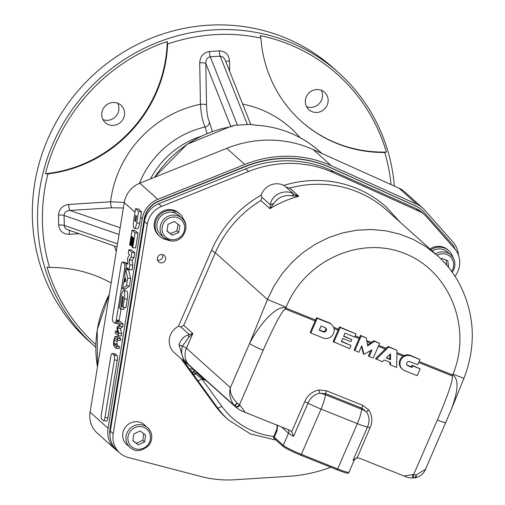 <?xml version="1.0" encoding="UTF-8"?>
<svg xmlns="http://www.w3.org/2000/svg" width="505" height="505" viewBox="0 0 505 505"><rect width="100%" height="100%" fill="white"/><g stroke="black" fill="none" stroke-linecap="round" stroke-linejoin="round"><path stroke-width="0.76" d="M166.871 239.73A15.068 14.386 -48.1 0 1 159.706 236.353A15.068 14.386 -48.1 0 1 156.948 218.514A15.068 14.386 -48.1 0 1 173.651 210.724L170.494 209.588A15.068 14.386 -48.1 0 0 155.527 218.753A15.068 14.386 -48.1 0 0 158.804 235.545L159.706 236.353M430.904 249.786A15.068 14.386 -48.1 0 1 448.806 250.688A15.068 14.386 -48.1 0 1 452.941 257.443M430.001 248.978A15.068 14.386 -48.1 0 1 447.903 249.874L448.806 250.688M330.731 467.213A146.62 139.986 -48.1 0 1 288.488 476.341L234.875 479.75A112.003 106.934 -48.1 0 1 200.99 476.518L128.339 457.524A22.403 21.387 -48.1 0 1 119.786 452.934A22.403 21.387 -48.1 0 1 113.189 433.688L147.353 224.144A22.403 21.387 -48.1 0 1 161.625 206.375L248.574 171.479A112.003 106.934 -48.1 0 1 333.407 172.647L419.182 211.26A22.403 21.387 -48.1 0 1 424.459 214.694A22.403 21.387 -48.1 0 1 426.119 216.367L454.5 248.466A22.403 21.387 -48.1 0 1 454.999 276.298M161.575 262.871A4.274 4.084 -48.1 0 1 157.617 257.361A4.274 4.084 -48.1 0 1 164.359 255.505A4.274 4.084 -48.1 0 1 161.575 262.871M331.69 324.614A8.055 7.689 131.9 0 0 329.512 323.257L317.216 318.327L310.821 333.029L323.118 337.959A8.055 7.689 131.9 0 0 332.858 334.67A8.055 7.689 131.9 0 0 331.69 324.614L331.015 324.008A8.055 7.689 131.9 0 0 328.837 322.651L316.54 317.721L315.341 320.473L315.543 319.981L285.786 308.05L286.12 307.223L267.454 299.471L274.032 286L282.295 273.508L292.105 262.215L303.259 252.342L315.568 244.066L328.799 237.539L342.699 232.881L357.029 230.185L371.51 229.491L385.877 230.817L399.865 234.143L413.216 239.395L425.683 246.49L437.122 255.36L386.716 210.149A109.964 104.989 131.9 0 0 289.693 188.081L285.95 187.033L283.785 185.411A16.293 15.554 131.9 0 0 261.11 195.189L262.032 197.348L260.87 200.517A109.964 104.989 131.9 0 0 215.338 252.727L183.763 325.334L180.822 326.924L178.492 326.28A16.293 15.554 131.9 0 0 174.219 352.61L184.022 361.403L187.797 364.099M283.785 185.411A112.003 106.934 -48.1 0 1 386.11 206.873L399.992 222.061M181.175 358.847L215.307 405.812A85.528 81.659 131.9 0 0 226.341 418.033L228.595 420.059L250.549 433.972L276.033 440.076M178.492 326.28L211.557 250.24A112.003 106.934 -48.1 0 1 261.11 195.189M172.009 210.086L172.06 209.777A15.068 14.386 -48.1 0 1 178.928 213.104L179.831 213.912A15.068 14.386 -48.1 0 1 183.965 220.672M148.994 445.132A13.237 12.638 131.9 0 0 147.687 427.735C152.63 433.037 153.084 438.851 149.044 445.189C141.728 451.59 135.384 452.341 130.012 447.443L126.761 444.533A13.237 12.638 -48.1 0 1 122.829 433.41A13.237 12.638 -48.1 0 1 123.157 431.807A13.237 12.638 -48.1 0 1 143.584 424.124A13.237 12.638 -48.1 0 1 144.443 424.825L147.687 427.735A13.237 12.638 131.9 0 0 146.829 427.034A13.237 12.638 131.9 0 0 129.059 429.591A13.237 12.638 131.9 0 0 130.012 447.443A13.237 12.638 131.9 0 0 130.871 448.143M118.107 451.432A24.436 23.331 -48.1 0 1 115.273 449.273A24.436 23.331 -48.1 0 1 108.076 428.272L142.246 218.728A24.436 23.331 -48.1 0 1 157.812 199.349L244.761 164.453A114.035 108.878 -48.1 0 1 331.135 165.64L416.909 204.254A24.436 23.331 -48.1 0 1 422.666 207.997A24.436 23.331 -48.1 0 1 424.484 209.827L452.859 241.92A24.436 23.331 -48.1 0 1 458.477 255.208M421.366 209.562A22.403 21.387 131.9 0 0 421.309 209.512A22.403 21.387 131.9 0 0 416.032 206.084L330.251 167.464A112.003 106.934 131.9 0 0 245.424 166.303L158.469 201.192A22.403 21.387 131.9 0 0 144.203 218.962L110.039 428.505A22.403 21.387 131.9 0 0 110.033 435.619M95.792 344.58A181.238 173.038 -48.1 0 1 47.028 267.082L49.566 267.454A132.367 126.376 -48.1 0 1 111.144 283.015M45.425 173.714A181.238 173.038 -48.1 0 1 167.224 41.511L167.616 44.011A132.367 126.376 -48.1 0 1 47.956 173.89L45.425 173.714A132.367 126.376 131.9 0 0 167.224 41.511M124.577 113.196A11.71 11.179 131.9 0 0 120.979 105.21A11.71 11.179 131.9 0 0 104.838 106.46A11.71 11.179 131.9 0 0 105.337 122.639A11.71 11.179 131.9 0 0 117.779 124.192A11.71 11.179 131.9 0 0 124.577 113.196M102.982 119.597A11.71 11.179 131.9 0 0 118.94 108.146A11.71 11.179 131.9 0 0 117.697 103.197M394.361 186.067A183.271 174.982 131.9 0 0 338.628 72.733A183.271 174.982 131.9 0 0 213.173 29.902A183.271 174.982 131.9 0 0 49.522 152.239A183.271 174.982 131.9 0 0 93.879 345.597A183.271 174.982 131.9 0 0 95.748 347.251M47.956 173.89A179.199 171.094 131.9 0 0 49.566 267.454M260.883 38.09L260.302 35.596A181.238 173.038 -48.1 0 1 386.375 152.055L384.741 152.491A132.367 126.376 -48.1 0 1 301.245 121.301A132.367 126.376 -48.1 0 1 260.883 38.09A179.199 171.094 131.9 0 0 167.616 44.011M391.053 184.577A179.199 171.094 131.9 0 0 384.741 152.491M306.56 106.669A11.71 11.179 131.9 0 0 311.301 107.388A11.71 11.179 131.9 0 0 321.275 90.262M316.932 112.445A11.71 11.179 -48.1 0 1 308.921 109.705A11.71 11.179 -48.1 0 1 308.416 93.526A11.71 11.179 -48.1 0 1 324.557 92.276A11.71 11.179 -48.1 0 1 327.392 104.63A11.71 11.179 -48.1 0 1 316.932 112.445M301.018 121.099A132.367 126.376 131.9 0 0 386.375 152.055M338.628 72.733L333.445 68.08A183.271 174.982 131.9 0 0 207.984 25.25A183.271 174.982 131.9 0 0 44.339 147.593A183.271 174.982 131.9 0 0 88.691 340.944L93.879 345.597M115.273 449.273L97.288 433.138A24.436 23.331 -48.1 0 1 90.092 412.143L124.255 202.593A24.436 23.331 -48.1 0 1 139.822 183.214L226.777 148.319A114.035 108.878 -48.1 0 1 313.144 149.505L398.925 188.119A24.436 23.331 -48.1 0 1 404.682 191.862L422.666 207.997M256.142 125.196A3.055 0.726 93.4 0 1 256.269 125.259A112.003 106.934 -48.1 0 1 319.659 151.468C301.649 135.599 280.471 126.843 256.136 125.196L250.19 124.331M249.426 124.255L256.269 125.259M230.88 126.616L205.806 63.491A5.088 1.054 -1 0 0 199.715 62.797L200.428 104.27A5.088 1.054 179 0 1 206.52 104.964L205.806 63.491C205.8 59.609 207.284 57.374 210.263 56.8L220.193 56.169L247.349 124.539L250.171 124.325M229.68 71.363L229.497 60.909C228.79 54.477 225.419 51.131 219.391 50.872A5.088 1.086 86.4 0 0 220.193 56.169L223.065 57.09L224.908 59.407L250.789 124.508M229.497 60.909A5.088 1.054 -1 0 0 225.817 61.648M117.027 246.939L66.628 229.358L65.265 228.165L64.337 226.259L64.066 215.477C64.375 212.46 66.338 210.774 69.949 210.44L111.794 207.782A5.088 1.086 86.4 0 1 110.582 201.792L68.737 204.449A5.088 1.086 -93.6 0 0 69.949 210.44L120.152 227.78M154.612 177.28A112.003 106.934 -48.1 0 1 229.75 126.944A3.055 0.568 -100.6 0 0 229.605 126.881L187.02 144.354L154.391 177.369M232.452 126.168L234.749 125.183L237.426 125.171L210.263 56.8A5.088 1.086 -93.6 0 1 209.461 51.504C203.452 52.526 200.207 56.295 199.715 62.797M229.75 126.944L234.743 125.183M69.696 230.589A5.088 1.086 -93.6 0 0 69.248 234.326L78.761 233.72M124.293 202.385L110.582 201.792A110.096 105.116 131.9 0 1 200.428 104.27C201.129 114.603 202.694 122.185 205.118 127.014L207.119 133.572M113.814 340.439L114.704 337.018L115.885 336.551L117.854 338.318L117.551 340.162L115.582 338.394L114.85 338.419L114.174 340.761L114.01 343.583L114.534 344.738L116.516 346.512L116.213 348.355L114.244 346.594L113.499 344.404L113.814 340.439M115.582 338.394L114.85 338.419L115.727 338.527M118.82 336.904L115.456 336.324L118.82 336.904L120.79 338.672L120.493 340.515L117.551 340.162M117.337 339.966L116.945 343.93L117.476 345.092L119.458 346.866L119.155 348.709L116.213 348.355M119.458 346.866L116.516 346.512M120.79 338.672L117.854 338.318M115.127 332.845L115.43 331.002L118.145 333.439L116.889 328.162L117.072 327.038L119.508 325.106L116.788 322.67L117.065 320.953L120.222 323.781L119.811 326.299L117.488 328.187L118.7 333.111L118.284 335.673L115.127 332.845M117.627 331.261L115.43 331.002M117.065 320.953L120.007 321.3L123.163 324.128L122.753 326.647L120.43 328.534L121.642 333.464L121.225 336.027L118.284 335.673M121.642 333.464L118.7 333.111M120.43 328.534L117.488 328.187M122.753 326.647L119.811 326.299M123.163 324.128L120.222 323.781M114.351 359.977A4.072 1.004 -83.2 0 0 114.092 355.204L112.293 353.588A4.072 1.004 -83.2 0 0 112.129 353.506A4.072 1.004 -83.2 0 0 110.746 356.738L101.372 414.22A4.072 1.004 -83.2 0 0 101.625 418.992L103.43 420.608A4.072 1.004 -83.2 0 0 103.594 420.69A4.072 1.004 -83.2 0 0 104.977 417.458L114.351 359.977L117.286 360.324L107.918 417.805A4.072 1.004 96.8 0 1 106.536 421.044L103.594 420.69M114.888 353.898A4.072 1.004 96.8 0 1 115.064 353.853A4.072 1.004 96.8 0 1 115.228 353.936L117.034 355.552A4.072 1.004 96.8 0 1 117.286 360.324M114.717 323.168A4.072 1.004 -83.2 0 0 114.881 323.25A4.072 1.004 -83.2 0 0 116.264 320.012L124.666 268.477A4.072 1.004 -83.2 0 0 124.413 263.705L122.608 262.089A4.072 1.004 -83.2 0 0 122.444 262.007A4.072 1.004 -83.2 0 0 121.061 265.245L112.659 316.78A4.072 1.004 -83.2 0 0 112.912 321.552L114.717 323.168M121.042 309.092L119.205 320.366A4.072 1.004 96.8 0 1 119.047 321.186M117.823 323.598A4.072 1.004 96.8 0 1 117.816 323.598L114.881 323.25M127.683 268.319A4.072 1.004 96.8 0 1 127.607 268.83L127.443 269.847M124.325 288.948L124.041 290.684M125.208 262.398A4.072 1.004 96.8 0 1 125.385 262.36A4.072 1.004 96.8 0 1 125.549 262.442L126.635 263.421M135.088 219.22L135.712 215.401L136.577 216.184L135.959 220.003A1.963 0.486 96.8 0 1 135.29 221.562A1.963 0.486 96.8 0 1 135.088 219.22L136.066 219.34M138.604 211.425L135.561 208.698L133.692 220.161A6.868 1.698 -83.2 0 0 134.399 228.342A6.868 1.698 -83.2 0 0 136.735 222.888L138.604 211.425L141.539 211.778L138.496 209.045L135.561 208.698M142.246 218.728L140.643 217.289L141.539 211.778M140.643 217.289L139.67 223.235A6.868 1.698 96.8 0 1 137.335 228.696L134.399 228.342M129.116 269.607L129.892 264.828L129.211 259.841L131.142 257.19L131.919 252.412L128.876 249.685L128.251 253.504L129.615 254.722L127.475 258.282L128.055 264.273L126.698 263.055L126.073 266.88L129.116 269.607L132.051 269.954L132.834 265.182L129.892 264.828M128.876 249.685L131.818 250.032L134.86 252.765L134.077 257.537L132.152 260.189L132.834 265.182M132.152 260.189L129.211 259.841M134.077 257.537L131.142 257.19M134.86 252.765L131.919 252.412M127.948 263.206L126.698 263.055M122.986 307.185L124.35 298.821A6.868 1.698 -83.2 0 0 123.643 290.634A6.868 1.698 -83.2 0 0 121.307 296.094L119.401 307.798L120.815 309.066L122.242 298.026A1.963 0.486 96.8 0 1 122.911 296.467A1.963 0.486 96.8 0 1 123.106 298.802L121.901 306.213L122.986 307.185L125.928 307.539L127.292 299.175L124.35 298.821M123.643 290.634L126.585 290.987A6.868 1.698 96.8 0 1 127.292 299.175M124.097 307.318L123.75 309.42L120.815 309.066M122.557 302.211L121.945 302.135M122.595 301.958L121.617 301.845M126.023 280.938L124.678 282.017L125.328 278.028L126.023 280.938M126.484 285.729L127.733 278.091L125.625 269.632L124.691 275.364L124.987 276.601L122.513 288.734L126.484 285.729L129.425 286.082L125.448 289.087L122.513 288.734M125.625 269.632L128.567 269.979L130.669 278.438L129.425 286.082M130.669 278.438L127.733 278.091M132.695 247.658L135.106 232.849L132.064 230.122L129.652 244.925L130.303 245.512L131.786 236.441L132.436 237.022L131.186 244.666L131.622 245.051L132.872 237.413L133.522 237.994L132.045 247.071L132.695 247.658L135.63 248.005L138.048 233.203L135.106 232.849M132.064 230.122L135.005 230.476L138.048 233.203M132.26 245.746L130.303 245.512M132.354 245.14L131.622 245.051M139.38 183.391A90.174 86.096 131.9 0 1 205.118 127.014A5.088 4.532 151.1 0 0 209.455 122.147C207.744 118.505 206.766 112.773 206.52 104.964M212.39 131.527L212.39 131.54A5.088 2.658 168.7 0 0 212.39 131.527L209.455 122.147M247.349 124.539L237.426 125.171M432.255 250.998A13.237 12.638 -48.1 0 1 443.731 249.722A13.237 12.638 -48.1 0 1 447.581 252.052L450.826 254.962A13.237 12.638 131.9 0 0 446.976 252.633A13.237 12.638 131.9 0 0 435.499 253.908M440.827 258.857L441.477 258.326L447.821 260.7L448.655 267.543M446.78 265.276L446.092 260.056M157.547 260.195A4.274 4.084 131.9 0 0 162.578 254.596M455.188 249.281A22.403 21.387 131.9 0 0 451.577 243.486L423.196 211.393A22.403 21.387 131.9 0 0 421.53 209.714A22.403 21.387 131.9 0 0 416.259 206.286L330.478 167.666A112.003 106.934 131.9 0 0 245.651 166.505L158.696 201.394A22.403 21.387 131.9 0 0 144.43 219.164L110.26 428.713A22.403 21.387 131.9 0 0 110.027 433.864A22.403 21.387 131.9 0 0 116.901 450.346L119.786 452.934M110.027 433.864A22.403 21.387 -48.1 0 1 110.305 431.1L144.468 221.556A22.403 21.387 -48.1 0 1 158.74 203.786L245.689 168.891A112.003 106.934 -48.1 0 1 330.522 170.059L416.297 208.672A22.403 21.387 -48.1 0 1 421.574 212.106L424.459 214.694M205.308 379.798L203.85 379.217A1.016 0.972 -48.1 0 1 203.313 378.011M276.639 430.039A16.293 1.591 23.5 0 0 277.068 430.715L274.24 437.223A16.293 1.591 -156.5 0 1 273.811 436.547L276.948 428.852L277.068 430.715L277.548 425.361M273.931 438.188L282.945 446.275A16.185 1.584 23.5 0 0 300.948 455.27L337.226 469.82A16.185 1.584 23.5 0 0 348.475 473.09L348.987 472.175A16.293 1.591 -156.5 0 1 337.656 468.911L301.378 454.361A16.293 1.591 -156.5 0 1 283.255 445.309L274.24 437.223A5.088 4.861 131.9 0 0 273.931 438.188A16.185 1.584 23.5 0 1 273.495 437.545L273.811 436.547M273.628 203.805C277.965 197.285 284.107 194.64 292.048 195.858A4.072 1.433 -57 0 1 294.339 194.558C285.975 188.043 271.135 194.457 270.427 204.879L269.948 208.66L273.628 203.805A4.072 1.925 -175.6 0 0 270.427 204.879L262.032 197.348M273.836 436.497A81.456 77.77 -48.1 0 1 221.708 406.19L201.849 378.864A4.072 1.187 144 0 1 197.701 380.505L217.567 407.832A85.528 81.659 131.9 0 0 228.595 420.059M196.685 372.86A4.072 1.143 -68.1 0 0 195.53 373.738A4.072 2.544 145.7 0 1 192.569 373.258L192.828 373.637A4.072 2.449 -34.5 0 0 195.864 374.009L194.034 371.478L194.229 370.443A4.072 1.155 141.9 0 0 192.481 373.138L192.569 373.258M206.223 380.618L201.849 378.864L195.864 374.009M184.256 361.605L189.047 368.574A4.072 1.629 -35.6 0 0 192.241 368.076M190.922 366.895A4.072 3.889 -48.1 0 1 189.691 365.816L236.529 407.806L240.973 410.615L245.203 412.389L240.172 405.471A8.143 7.777 131.9 0 0 239.515 404.688L237.192 403.135L234.945 406.115L235.696 406.721A4.072 1.206 -43.9 0 0 239.515 404.688L263.2 350.224C274.663 324.456 282.049 310.726 285.369 309.028A12.221 3.434 -68.1 0 0 285.786 308.05C278.268 304.477 261.028 321.344 249.609 343.432A12.221 1.193 23.5 0 0 263.2 350.224M189.047 368.574L190.72 370.847L193.232 368.966M195.801 371.27A4.072 0.398 23.5 0 0 194.229 370.443L193.92 369.584M300.948 455.27A5.088 1.427 -68.1 0 0 301.378 454.361L321.06 409.094A20.364 5.719 -68.1 0 0 325.454 394.765L361.731 409.315A20.364 5.719 111.9 0 1 357.338 423.644A16.293 1.591 -156.5 0 0 367.507 427.003A4.072 0.398 -156.5 0 1 370.045 427.842C372.835 421.397 372.355 415.381 368.606 409.808A4.072 1.193 142.1 0 0 366.529 411.998A16.293 9.873 -171 0 0 361.731 409.315L361.908 408.217A4.072 1.143 111.9 0 1 362.786 405.351L326.508 390.807L319.116 389.961A4.072 0.808 -97.6 0 0 319.684 393.212L325.624 393.666L361.908 408.217L366.529 411.998C369.534 416.518 369.856 421.517 367.507 427.003L353.077 460.194L356.991 457.877L359.345 458.168L407.863 477.541L411.316 477.9M415.299 477.837C420.406 476.48 423.802 473.633 425.494 469.303L416.278 474.952A4.072 1.565 79.6 0 1 415.312 477.844A4.072 1.565 79.6 0 1 415.306 477.844A4.072 4.072 0 0 1 413.885 477.85A4.072 1.906 -80.3 0 0 416.278 474.952L413.658 474.523A4.072 0.896 88.1 0 1 412.894 477.787L413.879 477.85A4.072 1.906 -80.3 0 1 413.848 477.844M234.945 406.115A4.072 4.072 0 0 1 234.421 405.711L188.712 364.711A4.072 3.889 -48.1 0 1 188.258 364.225L233.966 405.225A4.072 0.391 -38.5 0 0 237.192 403.135C232.029 397.713 229.756 392.543 230.387 387.644C228.809 393.483 230.002 399.341 233.966 405.225A4.072 3.889 131.9 0 0 234.939 406.102L235.696 406.721A4.072 3.889 -48.1 0 1 236.024 407.112L236.529 407.806M319.116 389.961C312.361 391.318 307.57 395.219 304.742 401.658A4.072 0.398 -156.5 0 1 308.006 403.141C310.392 397.669 314.28 394.355 319.684 393.212A16.293 9.873 -171 0 1 325.454 394.765L325.624 393.666A4.072 1.143 -68.1 0 1 326.508 390.807M304.742 401.658L291.688 431.687L293.575 436.333L308.006 403.141A16.293 1.591 -156.5 0 0 321.06 409.094L357.338 423.644L337.656 468.911A5.088 1.427 -68.1 0 1 337.226 469.82M418.708 362.502L452.259 375.954C453.338 379.413 448.364 394.115 437.343 420.059A12.221 1.193 23.5 0 0 445.846 422.502A12.221 1.193 23.5 0 0 445.852 422.464M180.822 326.924L189.224 334.462C184.192 335.951 180.784 339.423 179.004 344.871L184.009 361.391L188.005 364.25A4.072 2.74 -59.1 0 1 188.005 364.25A4.072 2.74 -59.1 0 1 187.166 363.228C182.255 358.986 180.664 353.266 182.406 346.083L188.561 337.618A4.072 1.944 -102 0 1 189.224 334.462L192.847 333.477L183.763 325.334M188.037 364.269A4.072 2.74 -59.1 0 1 188.011 364.25L188.763 364.755M188.561 337.618L192.847 333.477L186.433 348.223L230.387 387.644L249.609 343.432L267.454 299.471L215.338 252.727A20.364 1.988 -156.5 0 1 211.557 250.24M179.004 344.871A4.072 0.36 15.4 0 0 182.406 346.083A5.088 0.499 -156.5 0 1 186.433 348.223A16.293 15.554 -48.1 0 0 188.258 364.225L187.166 363.228M292.048 195.858L298.777 196.224L294.339 194.558L285.95 187.033M291.688 431.687L289.813 430.279L245.203 412.389M353.077 460.194A16.293 1.591 23.5 0 0 354.239 460.093C356.132 458.041 357.104 457.296 357.161 457.858L370.045 427.842M419.996 359.547L410.344 355.343A8.055 7.689 131.9 0 0 403.552 355.848L402.99 356.195A8.055 7.689 -48.1 0 0 401.772 368.682L402.447 369.288A8.055 7.689 131.9 0 0 404.631 370.645L417.187 375.682L420.154 368.858L412.718 365.879L412.036 367.451L407.939 365.809A2.298 2.197 -48.1 0 1 406.98 362.546A2.298 2.197 -48.1 0 1 409.763 361.605L417.711 364.793L419.996 359.547L411.019 355.949A8.055 7.689 131.9 0 0 401.286 359.232A8.055 7.689 131.9 0 0 402.447 369.288M356.082 333.919L339.524 326.937L338.527 329.197A12.221 3.434 111.9 0 1 338.116 330.182L333.13 341.639L349.694 348.614L351.063 345.464L341.323 341.563L342.693 338.413L350.893 341.696L351.808 339.6L343.608 336.311L344.978 333.161L354.712 337.062L356.082 333.919L340.2 327.549L333.811 342.245M366.308 338.015L360.507 335.358L359.51 337.611A12.221 3.434 111.9 0 1 359.099 338.596L354.119 350.053L358.891 352.301L361.744 345.742L364.017 354.358L371.989 349.851L369.142 356.41L373.239 358.058L379.627 343.356L374.508 341.304L367.665 345.957L366.308 338.015L361.182 335.964L354.794 350.659M379.627 343.356L373.826 340.698L367.501 345.003M396.93 350.3L388.055 346.405L375.518 358.632L382.342 361.706L384.166 359.97L390.542 362.527L390.535 364.995L396.684 367.457L396.93 350.3L388.73 347.011L376.193 359.244M315.543 319.981A12.221 3.434 111.9 0 1 315.133 320.959L310.146 332.423L310.821 333.029M407.011 365.077A2.298 2.197 131.9 0 0 407.264 365.203L411.36 366.845L412.042 365.266L420.154 368.858M390.535 364.995L389.86 364.389L389.866 362.255M369.142 356.41L368.461 355.804L370.746 350.558M364.017 354.358L363.341 353.752L361.422 346.481M343.735 336.027L351.808 339.6M341.449 341.273L351.063 345.464M450.725 410.918L451.022 410.193C458.439 390.674 458.988 378.933 452.669 374.975L419.131 361.523M286.12 307.223C304.711 260.473 360.412 235.311 404.922 253.567C449.709 271.122 472.257 327.663 453.004 374.148L463.944 378.346L451.022 410.193M339.524 326.937L340.2 327.549M386.508 357.742L389.866 359.087L389.873 354.548M389.866 359.087L390.542 359.693L386.262 357.976L390.548 353.904L390.542 359.693M388.055 346.405L388.73 347.011M412.042 365.266L412.718 365.879M411.36 366.845L412.036 367.451M373.826 340.698L374.508 341.304M360.507 335.358L361.182 335.964M319.381 329.954L322.676 331.28A2.298 2.197 131.9 0 0 325.428 327.808M323.351 331.886L319.255 330.245L321.079 326.041L325.182 327.688A2.298 2.197 -48.1 0 1 326.135 330.945A2.298 2.197 -48.1 0 1 323.351 331.886L322.676 331.28M316.54 317.721L317.216 318.327M185.745 229.605A13.237 12.638 131.9 0 0 181.85 218.192C190.189 222.749 185.221 242.88 170.936 240.954L164.175 237.899L160.931 234.983A13.237 12.638 -48.1 0 1 157.036 223.57A13.237 12.638 -48.1 0 1 173.354 212.517A13.237 12.638 -48.1 0 1 174.875 212.996A13.237 12.638 -48.1 0 1 178.606 215.281L181.85 218.192A13.237 12.638 131.9 0 0 168.891 215.951A13.237 12.638 131.9 0 0 160.287 226.48A13.237 12.638 131.9 0 0 164.175 237.899A13.237 12.638 131.9 0 0 170.873 240.923M179.818 225.653L178.682 232.521L172.23 235.229L166.928 231.075L168.07 224.214L174.515 221.506L179.818 225.653M172.23 235.229L170.431 233.613L176.876 230.905L178.019 224.037M176.876 230.905L178.682 232.521M166.959 230.886L170.431 233.613M173.354 212.517L173.651 210.724M172.06 209.777L175.172 211.166A15.068 14.386 -48.1 0 1 179.831 213.912M175.172 211.166L174.875 212.996M140.188 431.03L145.598 435.051L144.613 441.932L138.231 444.798L132.821 440.777L133.8 433.896L140.188 431.03M144.613 441.932L142.814 440.316L143.792 433.435M132.859 440.512L138.231 444.798M136.426 443.175L142.814 440.316M108.076 428.272L90.092 412.143M114.414 246.036A110.096 105.116 131.9 0 0 116.276 251.547M68.737 204.449C62.45 205.447 59.047 208.988 58.523 215.067L58.694 225.028C59.426 231.025 62.942 234.124 69.248 234.326M219.391 50.872L209.461 51.504M300.065 137.657A110.096 105.116 131.9 0 0 242.678 104.093M58.523 215.067A5.088 1.054 -1 0 1 64.066 215.477L119.06 234.478M97.459 366.946L97.206 329.771L109.332 294.125M97.484 366.794A112.003 106.934 -48.1 0 1 109.269 294.497M111.794 207.782L123.378 207.984M58.694 225.028A5.088 1.054 179 0 1 64.236 225.438L117.532 243.852M200.952 136.344A84.657 80.825 131.9 0 0 150.465 178.94M117.476 345.092L114.534 344.738M116.945 343.93L114.01 343.583M117.109 341.115L114.174 340.761M117.034 355.552L114.092 355.204M115.228 353.936L112.293 353.588M107.918 417.805L104.977 417.458M119.205 320.366L116.264 320.012M127.607 268.83L124.666 268.477M126.547 263.964L124.413 263.705M125.549 262.442L122.608 262.089M139.67 223.235L136.735 222.888M123.188 298.133L122.242 298.026M134.987 212.22L124.255 202.593M157.812 199.349L139.822 183.214M244.761 164.453L226.777 148.319M437.077 255.322A11.609 11.085 -48.1 0 1 446.723 254.457A11.609 11.085 -48.1 0 1 452.789 269.045A11.609 11.085 -48.1 0 1 451.558 271.318M453.894 269.272A13.237 12.638 131.9 0 0 450.826 254.962C454.872 258.996 455.908 263.787 453.938 269.342L452.265 272.296M158.74 203.786L161.625 206.375M144.468 221.556L147.353 224.144M245.689 168.891L248.574 171.479M330.522 170.059L333.407 172.647M416.297 208.672L419.182 211.26M110.305 431.1L113.189 433.688M221.708 406.19A4.072 1.187 144 0 1 217.567 407.832L215.307 405.812M194.034 371.478A4.072 0.53 142.5 0 0 192.525 373.195M192.828 373.637L197.701 380.505M189.691 365.816L187.816 364.137M190.72 370.847L192.481 373.138M234.806 406.02L236.024 407.112A4.072 1.187 -36 0 0 240.172 405.471M203.572 379.04L196.584 372.778A1.016 0.972 -48.1 0 1 196.325 371.743M437.343 420.059L413.658 474.523A8.143 7.777 131.9 0 0 412.617 474.631A4.072 0.776 80.6 0 1 412.383 477.837L412.894 477.787M412.617 474.631L403.962 476.057M368.606 409.808L362.786 405.351M260.87 200.517L269.948 208.66A109.964 104.989 -48.1 0 1 298.777 196.224L289.693 188.081M281.512 426.952L288.513 433.227A4.072 3.889 131.9 0 0 288.368 429.698M293.575 436.333A16.293 1.591 23.5 0 1 288.513 433.227L283.255 445.309A5.088 4.861 -48.1 0 0 282.945 446.275M396.88 353.746L402.99 356.195M404.164 355.52L396.898 352.604M453.004 374.148L452.669 374.975A12.221 3.434 111.9 0 1 452.259 375.954M338.527 329.197L333.546 327.202M359.51 337.611L355.223 335.894M371.358 342.365L366.737 340.509M386.11 348.28L378.769 345.338M378.346 346.31L385.29 349.1M366.946 341.74L370.31 343.091M354.8 336.873L359.099 338.596M333.975 328.521L338.116 330.182M285.369 309.028L315.133 320.959M410.344 355.343L411.019 355.949M407.264 365.203L407.939 365.809M328.837 322.651L329.512 323.257M171.498 239.66A11.609 11.085 -48.1 0 1 162.212 226.998A11.609 11.085 -48.1 0 1 175.254 217.074A11.609 11.085 -48.1 0 1 184.54 229.737A11.609 11.085 -48.1 0 1 171.498 239.66M148.104 444.526A11.609 11.085 -48.1 0 1 132.209 447.171A11.609 11.085 -48.1 0 1 130.309 431.302A11.609 11.085 -48.1 0 1 146.204 428.657A11.609 11.085 -48.1 0 1 148.104 444.526M331.135 165.64L313.144 149.505M416.909 204.254L398.925 188.119M229.605 126.888L232.609 126.263M115.064 353.853L112.129 353.506M125.385 262.36L122.444 262.007M187.431 363.897L190.221 366.396M411.133 478.046L412.383 477.837M348.987 472.175L354.239 460.093M425.494 469.297L450.997 410.249M276.948 428.852L277.144 424.976M437.04 255.284C445.871 263.231 453.181 272.441 458.957 282.926C474.877 313.618 476.537 345.426 463.944 378.346M321.837 153.413L319.659 151.468"/></g></svg>
